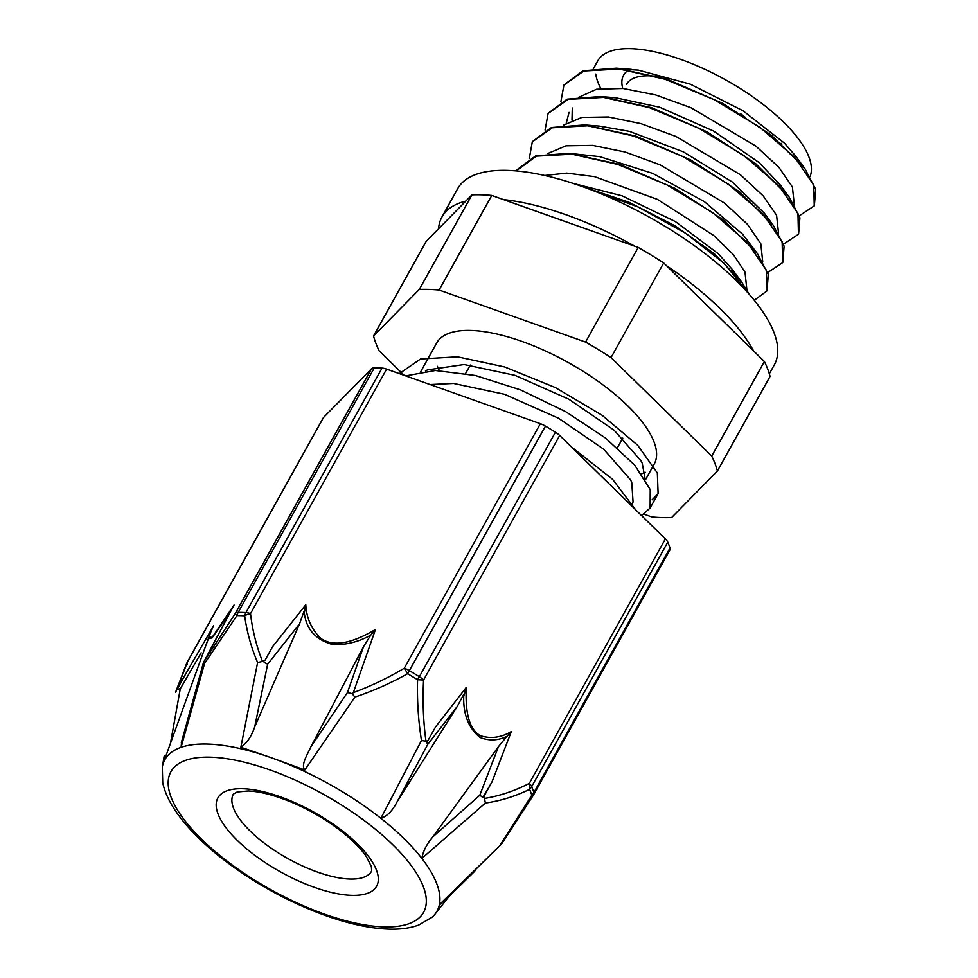 <?xml version="1.0" encoding="UTF-8"?>
<svg xmlns="http://www.w3.org/2000/svg" width="978" height="978" viewBox="0 0 978 978"><rect width="100%" height="100%" fill="white"/><g stroke="black" fill="none" stroke-linecap="round" stroke-linejoin="round"><path stroke-width="1.47" d="M765.444 215.735L764.503 215.612M814.381 205.612L815.713 189.329L804.808 168.46L771.373 135.196L722.571 103.338L667.485 79.352L616.372 68.167L583.022 70.758L564.037 84.878M747.522 242.703L748.537 242.899M798.61 233.986L799.918 217.752L789.087 196.945L755.652 163.619L706.764 131.712L651.568 107.69L600.406 96.541L567.179 99.169L548.279 113.191M731.727 271.089L732.742 271.285M782.84 262.312L784.111 246.126L773.28 225.307L739.82 191.981L690.945 160.074L635.761 136.076L584.612 124.927L551.384 127.556L532.484 141.541M767.009 290.723L768.317 274.463L757.388 253.571L723.94 220.307L675.126 188.461L620.04 164.487L568.951 153.326L535.626 155.918L516.641 170.013M749.258 294.329L741.642 282.031L714.343 253.767L675.003 225.784L628.94 202.214L582.448 186.59M799.344 215.783L814.246 205.869L813.769 185.038L794.747 157.372L759.93 127.348L714.49 99.842L665.174 79.267L619.343 69.035L583.829 70.991L563.903 85.11L560.895 101.651M748.231 243.461L749.234 243.644M783.537 244.158L798.464 234.255L797.975 213.412L778.94 185.747L744.136 155.734L698.695 128.216L649.38 107.641L603.548 97.421L568.047 99.389L548.108 113.497L545.088 130.05M732.436 271.847L733.427 272.031M767.754 272.556L782.657 262.63L782.155 241.798L763.146 214.133L728.341 184.121L682.889 156.59L633.573 136.028L587.754 125.807L552.252 127.776L532.301 141.871L529.306 158.424M754.27 300.283L766.85 291.016L766.361 270.185L747.351 242.52L712.546 212.507L667.094 184.976L617.79 164.414L571.959 154.194L536.445 156.138L516.152 170.905M747.791 292.679L724.38 263.632L685.835 233.387L638.023 206.945L588.279 188.73M573.071 183.375L622.106 195.808L675.382 221.566L718.243 253.705L732.705 269.904L741.642 282.031M736.556 275.613L738.341 278.73M571.861 154.182L576.873 154.157M568.951 153.326L599.722 156.639L652.766 173.387L704.38 201.639L742.522 234.121L757.388 253.571M752.314 247.177L754.087 250.27M587.57 125.795L592.558 125.771M584.612 124.927L599.648 126.125L629.392 131.37L683.329 151.834L732.375 182.042L764.331 213.155L773.28 225.307M768.17 218.864L769.906 221.92M577.79 154.891L577.35 154.218M566.225 123.204L569.074 112.409M603.438 97.409L615.419 97.739L659.661 107.238L713.512 131.028L759.124 162.605L780.138 184.805L789.087 196.945M783.219 190.551A120.954 45.55 29.1 0 0 783.977 190.502L785.75 193.595M593.597 126.517L593.145 125.844M619.306 69.035L638.304 70.098L690.248 84.157L743.072 110.807L784.442 143.13L795.872 156.333L804.808 168.46M799.735 162.055L801.508 165.16M571.091 446.64L612.546 479.269L635.663 509.807M399.305 373.608L420.528 359.012L457.472 356.799L504.746 366.958L555.406 387.581L602.008 415.21L637.717 445.296L657.338 472.961L658.121 493.67L652.155 499.758M405.662 375.87L435.406 370.491L475.32 375.466L520.614 389.904L565.822 411.75L605.468 438.022L634.759 465.198L650.236 489.636L650.125 508.034L641.519 515.553M594.93 469.966L607.741 482.496M425.406 370.992L427.362 369.916L464.085 364.513L514.966 375.32L568.927 399.244L614.196 430.271L640.957 460.76L642.265 463.315L645.162 479.232M633.072 502.081L631.739 482.24L630.419 479.685L603.658 449.195L558.389 418.168L504.428 394.244L453.56 383.437L430.063 384.537M764.784 215.918L765.652 215.967M794.332 204.854L792.4 186.957L778.904 167.348L755.823 146.064L690.884 107.702L655.553 94.915L623.023 88.485L596.58 89.255L578.866 97.287M572.301 108.008L571.983 120.208M749.001 244.304L749.857 244.353M778.537 233.253L776.605 215.343L763.219 195.881L740.395 174.732L676.042 136.517L640.92 123.619L608.45 116.993L581.861 117.433L563.768 125.05M733.182 272.679L734.05 272.728M762.73 261.652L760.798 243.73L747.424 224.268L724.6 203.118L660.248 164.903L625.113 152.006L592.656 145.38L566.054 145.808L547.961 153.436M746.923 290.014L745.004 272.116L733.304 254.549L713.647 235.441L657.46 199.378L594.392 176.615L566.714 173.094L544.685 175.478M491.775 195.429L638.231 247.446L585.565 342.068L439.11 290.038L491.775 195.429A194.377 73.203 29.1 0 0 471.958 194.854L419.305 289.464L373.547 335.955L426.2 241.346L471.958 194.854M373.547 335.955A194.377 73.203 29.1 0 0 379.207 350.906L404.183 375.344M663.695 262.96L764.393 361.481L711.74 456.09L611.042 357.569L663.695 262.96A194.377 73.203 29.1 0 0 638.231 247.446M644.05 514.183L651.837 516.946A194.377 73.203 29.1 0 0 671.641 517.521L717.4 471.029L770.065 376.42A194.377 73.203 29.1 0 0 764.393 361.481M711.74 456.09A194.377 73.203 29.1 0 1 717.4 471.029M585.565 342.068A194.377 73.203 29.1 0 1 611.042 357.569M593.181 69.083L597.766 60.844A120.954 45.55 29.1 0 1 703.096 68.472A120.954 45.55 29.1 0 1 808.989 157.152A120.954 45.55 29.1 0 1 810.102 176.456M600.822 88.57A120.954 45.55 29.1 0 1 595.749 74.071M420.76 371.591L436.701 342.96A124.487 46.883 29.1 0 1 545.101 350.809A124.487 46.883 29.1 0 1 654.086 442.08A124.487 46.883 29.1 0 1 654.245 464.037L645.492 479.758M645.248 472.276A124.487 46.883 29.1 0 1 641.592 473.829M439.354 370.528A124.487 46.883 29.1 0 1 437.398 366.298M419.305 289.464A194.377 73.203 29.1 0 1 439.11 290.038M323.547 417.472A11.687 4.401 -150.9 0 0 323.278 417.838L187.177 662.338A11.687 4.401 29.1 0 1 187.458 661.972L323.547 417.472L371.579 368.669L235.49 613.169A11.687 2.384 32.5 0 0 236.933 615.578A196.981 74.181 29.1 0 1 244.671 615.798A11.687 6.125 -7.8 0 1 250.527 613.609L386.616 369.097A11.687 4.401 -150.9 0 0 382.043 368.083L245.955 612.583A11.687 4.401 29.1 0 1 250.527 613.609C252.422 630.199 256.419 646.14 262.507 661.421L264.965 660.407L272.593 646.702L264.965 660.407M186.578 663.61A11.687 9.682 23.2 0 1 186.651 663.426A11.687 9.682 23.2 0 1 186.651 663.414A11.687 9.682 23.2 0 1 187.458 661.972L176.957 689.209L186.028 673.304L178.326 687.131M164.28 755.566L162.434 766.263A155.722 58.643 29.1 0 1 163.35 763.011A155.722 58.643 29.1 0 1 181.064 747.339L204.561 663.475A13.007 2.005 -156.4 0 1 203.583 662.35L204.39 660.945A101367.059 9719.071 -58.7 0 0 234.06 605.003L213.351 635.663C207.666 641.666 207.739 638.389 213.571 625.81L211.419 630.48M175.588 692.412L176.957 689.209M262.507 661.421L257.605 662.522C251.212 647.497 246.896 631.922 244.671 615.798A11.687 8.57 -86.9 0 1 245.955 612.583A197.532 74.389 -150.9 0 0 238.192 612.362L374.281 367.85A11.687 4.401 -150.9 0 0 371.579 368.669M181.651 741.52L181.064 747.339A155.722 58.643 29.1 0 1 271.481 757.803L299.72 768.097A164.744 12.824 21.3 0 1 304.83 770.004L354.904 697.082L352.214 693.683L353.339 692.595A111889.618 94646.61 -20.8 0 0 375.479 629.49C359.525 638.781 336.835 649.441 320.992 638.536C311.53 629.367 306.469 618.096 305.796 604.734L304.317 612.949C306.273 629.526 316.004 640.125 333.51 644.759C346.151 644.881 358.034 641.959 369.134 635.993L370.699 635.223M386.616 369.097L540.357 423.706L404.256 668.218A11.687 1.174 60 0 1 407.618 673.683A196.981 74.181 29.1 0 1 417.569 679.747L423.584 679.991L559.685 435.479A11.687 4.401 -150.9 0 0 555.431 432.203L419.342 676.715A11.687 4.401 29.1 0 1 423.584 679.991C422.484 700.639 423.266 721.03 425.956 741.19L427.912 740.664L435.613 726.837A103673.709 77756.599 91.6 0 1 466.237 687.473L463.731 696.189C463.144 714.343 468.572 728.097 480.002 737.473C488.597 740.811 497.081 740.676 505.479 737.057L506.738 736.556L498.45 746.691A97322.491 73663.51 -88.8 0 1 479.807 795.236L432.899 836.801C426.811 843.941 423.119 851.141 421.848 858.403L485.381 803.048C500.602 800.896 515.333 796.324 529.599 789.344A196.981 74.181 29.1 0 1 531.812 795.187A11.687 10.012 -18.4 0 0 533.915 792.473A11.687 4.401 29.1 0 1 533.866 794.368L669.954 549.856A11.687 4.401 -150.9 0 0 670.003 547.973L533.915 792.473A197.532 74.389 -150.9 0 0 531.69 786.618A11.687 9.756 157.1 0 1 529.599 789.344A11.687 7.201 64.3 0 0 529.294 783.402C514.746 790.896 499.807 795.909 484.477 798.451L484.281 795.811L482.863 797.547A12.286 3.509 -145.4 0 0 479.807 795.236M204.561 663.475L236.933 615.578A11.687 8.949 90.1 0 1 238.192 612.362A11.687 4.401 29.1 0 0 235.49 613.169L204.39 660.957M353.339 692.595C371.078 686.03 388.046 677.901 404.256 668.218A11.687 4.401 29.1 0 1 409.354 670.627A197.532 74.389 -150.9 0 1 419.342 676.715A11.687 1.443 -58 0 1 417.569 679.747C416.995 700.114 418.291 720.383 421.469 740.529L380.858 818.317A155.722 58.643 29.1 0 0 271.481 757.803L245.209 748.732A164.744 12.763 21.4 0 0 240.857 747.278L257.605 662.522M540.357 423.706A11.687 4.401 -150.9 0 1 545.455 426.127L409.354 670.627A11.687 0.795 120.7 0 1 407.618 673.683C390.931 683.084 373.364 690.884 354.904 697.082M484.281 795.811L491.983 781.972A103673.709 77756.599 91.6 0 0 511.323 731.568C501.225 737.571 490.98 738.965 480.589 735.786C466.567 728.292 465.552 704.918 466.237 687.473M559.685 435.479L665.382 538.89L529.294 783.402A11.687 4.401 29.1 0 1 531.69 786.618L667.778 542.118A11.687 4.401 -150.9 0 0 665.382 538.89M421.469 740.529L425.956 741.19M500.883 843.953L531.812 795.187A11.687 2.384 32.5 0 0 533.511 794.967A11.687 2.384 32.5 0 0 533.511 794.955L501.616 843.928L439.379 904.674A155.722 58.643 29.1 0 1 434.978 914.185A155.722 58.643 29.1 0 1 432.093 917.23L418.67 925.078C409.965 928.22 399.794 929.552 388.144 929.1C370.43 928.391 350.503 924.222 328.363 916.569C288.107 902.254 251.26 881.777 217.813 855.114C199.536 840.273 185.404 825.493 175.417 810.75C168.901 801.129 164.671 791.801 162.727 782.791L162.287 767.058A155.722 58.643 29.1 0 1 162.434 766.263M484.477 798.451L485.381 803.048M473.768 872.193A13.007 10.355 -141.8 0 0 474.098 871.887A13.007 10.355 -141.8 0 0 474.648 871.288L474.856 870.921M440.503 903.965L439.379 904.674A155.722 58.643 29.1 0 0 421.848 858.403A155.722 58.643 29.1 0 0 380.858 818.317C387.141 816.275 392.557 810.774 397.105 801.789L427.777 744.344A12.286 3.252 -147.3 0 0 426.652 742.559L427.912 740.664M545.455 426.127A197.532 74.389 29.1 0 1 555.431 432.203M475.039 870.139L474.648 871.288M170.429 743.573L180.258 688.83A12.286 4.645 -159.1 0 0 177.764 689.172M206.786 643.084L208.387 638.671M180.258 688.83A97322.491 10423.989 121.5 0 1 201.162 652.791M234.06 605.003L232.153 608.438M203.314 663.035L203.583 662.35M230.576 611.641L211.835 638.206L209.329 635.822M374.281 367.85A197.532 74.389 29.1 0 1 382.043 368.083M240.857 747.278C246.884 743.219 251.505 736.434 254.683 726.935L267.666 664.184A12.286 3.325 -155.1 0 0 264.17 662.497M267.666 664.184A107644.756 91563.612 159.9 0 1 299.525 623.903L303.962 611.519M375.479 629.49L370.686 635.223L363.535 646.641A107644.756 90690.6 158.3 0 1 347.434 692.522L352.214 693.683M254.683 726.935L299.525 623.903M304.83 770.004C300.356 764.979 308.058 753.525 310.87 746.886L363.535 646.641M347.434 692.522L310.87 746.886M498.45 746.691L432.899 836.801M511.323 731.568L506.738 736.568M491.983 781.972L482.863 797.547M427.777 744.344A97322.491 72459.702 -87.7 0 1 457.276 706.409L463.67 694.441M397.105 801.789L457.276 706.409M667.778 542.118A197.532 74.389 29.1 0 1 670.003 547.973M465.834 201.089A181.174 68.228 -150.9 0 0 450.345 207.801A181.174 68.228 -150.9 0 0 441.934 216.994L457.728 188.607A181.174 68.228 29.1 0 1 466.139 179.426A181.174 68.228 29.1 0 1 663.194 225.184A181.174 68.228 29.1 0 1 774.331 364.831L769.331 373.816M441.934 216.994A181.174 68.228 -150.9 0 0 438.572 228.779M753.512 350.833A181.174 68.228 -150.9 0 0 666.483 265.686M634.71 246.199A181.174 68.228 -150.9 0 0 503.474 199.585M622.754 88.448A91.406 34.426 29.1 0 1 629.991 69.267M781.067 143.277A91.406 34.426 29.1 0 1 781.838 144.805M626.556 84.304A84.389 31.785 29.1 0 1 658.989 76.675M740.688 113.778A84.389 31.785 29.1 0 1 745.591 117.617M187.14 664.233A11.687 4.401 29.1 0 1 187.177 662.338A11.687 11.687 0 0 0 186.651 663.426M213.571 625.81A103673.709 9940.233 -58.7 0 0 186.028 673.304M305.796 604.734A114282.784 96670.972 -20.8 0 0 272.593 646.702M349.99 879.026A79.132 29.805 29.1 0 1 267.397 845.481A79.132 29.805 29.1 0 1 233.375 794.099L237.153 791.997L248.216 790.982C259.696 791.422 273.803 795.028 290.539 801.801C309.048 809.552 325.967 819.381 341.31 831.288C352.728 840.346 361.102 848.818 366.432 856.728L371.408 866.63L371.652 871.068A79.132 29.805 29.1 0 1 349.99 879.026M351.725 895.347A90.82 34.206 29.1 0 1 218.008 813.892A90.82 34.206 29.1 0 1 322.006 816.887A90.82 34.206 29.1 0 1 351.725 895.347M383.987 926.899A144.585 54.45 29.1 0 1 195.527 833.048A144.585 54.45 29.1 0 1 225.49 758.512A144.585 54.45 29.1 0 1 409.537 863.342A144.585 54.45 29.1 0 1 383.987 926.899M615.419 97.739L600.406 96.541M631.372 69.365L616.372 68.167M650.382 507.558L658.108 493.67M617.362 447.851L622.778 438.12M465.614 373.462L470.284 365.051M602.265 127.935L603.096 126.443M631.189 505.443L633.304 501.653M175.796 691.593L186.651 663.414M162.287 767.058L163.986 757.253M440.124 904.344L501.555 843.977M475.711 869.479L474.733 871.166M434.978 914.185L451.677 893.061M474.085 871.875L448.878 896.606M232.434 607.9L203.485 662.497M211.676 629.844L209.268 635.993M163.35 763.011L209.316 635.822M181.297 742.84L203.375 662.827"/></g></svg>
